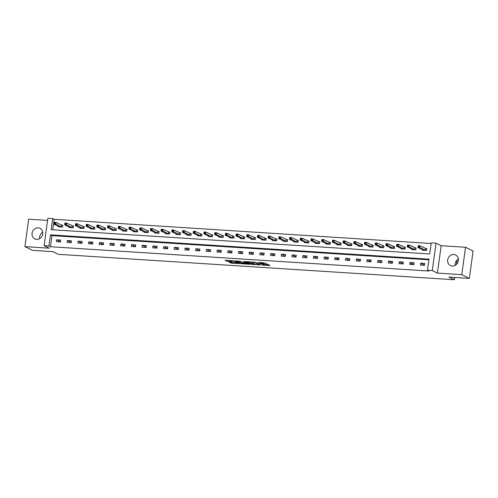 <?xml version="1.0" encoding="UTF-8"?>
<svg xmlns="http://www.w3.org/2000/svg" width="498" height="498" viewBox="0 0 498 498"><rect width="100%" height="100%" fill="white"/><g stroke="black" fill="none" stroke-linecap="round" stroke-linejoin="round"><path stroke-width="0.75" d="M261.774 265.011L269.984 265.502L264.643 262.876L257.852 262.49A2.378 0.367 -172.2 0 1 260.958 263.093L261.406 263.317A2.378 0.367 -172.2 0 1 261.606 263.498A2.378 0.367 -172.2 0 1 260.199 263.641L259.01 263.654L260.616 263.847A2.378 0.367 -172.2 0 1 263.722 264.45L264.164 264.668A2.378 0.367 -172.2 0 1 264.37 264.855A2.378 0.367 -172.2 0 1 262.963 264.998L261.774 265.011M36.622 239.376A5.901 5.285 -63.8 0 0 42.542 234.956A5.901 5.285 -63.8 0 0 40.014 228.302A5.901 5.285 -63.8 0 0 38.209 227.823A5.901 5.285 -63.8 0 0 32.283 232.242A5.901 5.285 -63.8 0 0 34.81 238.897A5.901 5.285 -63.8 0 0 36.622 239.376M452.234 266.063A5.901 5.285 -63.8 0 0 458.154 261.643A5.901 5.285 -63.8 0 0 455.626 254.988A5.901 5.285 -63.8 0 0 453.815 254.509A5.901 5.285 -63.8 0 0 447.895 258.929A5.901 5.285 -63.8 0 0 450.422 265.583A5.901 5.285 -63.8 0 0 452.234 266.063M229.217 262.116L231.315 263.143L239.7 263.61L233.325 260.74L224.996 260.329L227.779 261.406L231.62 261.581L230.493 260.927L234.265 261.313L237.951 263.199L229.217 262.116M48.922 245.968L44.123 245.663L47.876 218.255L52.682 218.56L51.157 229.671L429.706 253.98L431.231 242.868L436.03 243.173L432.276 270.582L427.477 270.277L428.996 259.165L50.447 234.857L48.922 245.968L50.435 246.715L428.99 271.018L427.477 270.277M469.346 278.388L461.783 274.672L465.537 247.263L473.1 250.98L469.346 278.388L448.897 277.075L454.338 279.745L58.359 254.322L52.913 251.652L32.463 250.338L24.9 246.622L49.265 248.185L44.123 245.663M465.537 247.263L441.178 245.701L437.418 273.109L461.783 274.672M437.418 273.109L432.276 270.582M251.291 264.301L260.585 264.899L255.244 262.272L245.888 261.618L251.291 264.301L251.39 263.56L254.59 263.89M249.735 264.326L240.814 263.629L235.411 260.946L240.223 261.307L243.36 262.564L246.056 262.664L243.734 261.494L244.68 261.556L249.772 264.058M47.578 220.427L28.654 219.213L24.9 246.622M454.338 279.745L454.655 277.442M456.436 264.444L457.052 259.962M428.909 259.8L51.96 235.604L50.435 246.715M424.763 263.461L420.642 263.193L420.387 265.048L424.508 265.31L424.763 263.461M414.056 262.776L409.935 262.508L409.686 264.363L413.801 264.625L414.056 262.776M403.349 262.085L399.234 261.824L398.979 263.672L403.094 263.94L403.349 262.085M392.642 261.4L388.527 261.133L388.272 262.988L392.387 263.249L392.642 261.4M381.935 260.709L377.82 260.448L377.565 262.297L381.686 262.564L381.935 260.709M371.234 260.024L367.113 259.757L366.858 261.612L370.979 261.873L371.234 260.024M360.527 259.334L356.406 259.072L356.151 260.921L360.272 261.189L360.527 259.334M349.82 258.649L345.699 258.387L345.45 260.236L349.565 260.498L349.82 258.649M339.113 257.964L334.998 257.696L334.743 259.551L338.858 259.813L339.113 257.964M328.406 257.273L324.291 257.012L324.036 258.86L328.151 259.128L328.406 257.273M317.699 256.588L313.584 256.321L313.329 258.176L317.45 258.437L317.699 256.588M306.998 255.897L302.877 255.636L302.622 257.485L306.743 257.752L306.998 255.897M296.291 255.213L292.17 254.945L291.921 256.8L296.036 257.061L296.291 255.213M285.584 254.522L281.463 254.26L281.214 256.109L285.329 256.377L285.584 254.522M274.877 253.837L270.763 253.575L270.507 255.424L274.622 255.692L274.877 253.837M264.17 253.152L260.056 252.884L259.8 254.739L263.921 255.001L264.17 253.152M253.463 252.461L249.349 252.2L249.093 254.048L253.214 254.316L253.463 252.461M242.763 251.776L238.642 251.509L238.386 253.364L242.507 253.625L242.763 251.776M232.056 251.085L227.935 250.824L227.686 252.673L231.8 252.94L232.056 251.085M221.349 250.401L217.228 250.133L216.979 251.988L221.093 252.249L221.349 250.401M210.642 249.71L206.527 249.448L206.272 251.303L210.386 251.565L210.642 249.71M199.935 249.025L195.82 248.763L195.565 250.612L199.686 250.88L199.935 249.025M189.228 248.34L185.113 248.072L184.858 249.928L188.979 250.189L189.228 248.34M178.527 247.649L174.406 247.388L174.151 249.237L178.272 249.504L178.527 247.649M167.82 246.964L163.699 246.697L163.45 248.552L167.565 248.813L167.82 246.964M157.113 246.273L152.998 246.012L152.743 247.861L156.858 248.129L157.113 246.273M146.406 245.589L142.291 245.321L142.036 247.176L146.151 247.438L146.406 245.589M135.699 244.904L131.584 244.636L131.329 246.491L135.45 246.753L135.699 244.904M124.998 244.213L120.877 243.952L120.622 245.8L124.743 246.068L124.998 244.213M114.291 243.528L110.17 243.261L109.915 245.116L114.036 245.377L114.291 243.528M103.584 242.837L99.463 242.576L99.214 244.425L103.329 244.692L103.584 242.837M92.877 242.153L88.762 241.885L88.507 243.74L92.622 244.001L92.877 242.153M82.17 241.462L78.055 241.2L77.8 243.049L81.915 243.317L82.17 241.462M71.463 240.777L67.348 240.515L67.093 242.364L71.214 242.632L71.463 240.777M60.762 240.092L56.641 239.824L56.386 241.679L60.507 241.941L60.762 240.092M431.144 243.503L54.189 219.307L52.757 229.777M422.485 249.753L422.416 250.233L426.537 250.494L426.792 248.645L425.678 248.57M411.778 249.062L411.715 249.548L415.83 249.809L416.085 247.96L414.971 247.886M401.071 248.378L401.008 248.857L405.123 249.125L405.378 247.269L404.27 247.201M390.37 247.693L390.301 248.172L394.416 248.434L394.671 246.585L393.563 246.51M379.663 247.002L379.594 247.481L383.715 247.749L383.964 245.894L382.856 245.825M368.956 246.317L368.887 246.796L373.008 247.058L373.263 245.209L372.149 245.134M358.249 245.626L358.18 246.105L362.301 246.373L362.556 244.518L361.442 244.45M347.542 244.941L347.48 245.421L351.594 245.682L351.849 243.833L350.735 243.765M336.835 244.25L336.773 244.736L340.887 244.997L341.142 243.149L340.034 243.074M326.134 243.566L326.065 244.045L330.18 244.313L330.435 242.458L329.327 242.389M315.427 242.881L315.359 243.36L319.479 243.622L319.728 241.773L318.62 241.698M304.72 242.19L304.651 242.669L308.772 242.937L309.028 241.082L307.913 241.013M294.013 241.505L293.951 241.984L298.065 242.246L298.321 240.397L297.206 240.322M283.306 240.814L283.244 241.293L287.358 241.561L287.614 239.706L286.499 239.638M272.599 240.129L272.537 240.609L276.651 240.876L276.907 239.021L275.799 238.953M261.898 239.438L261.83 239.924L265.951 240.185L266.2 238.337L265.092 238.262M251.191 238.754L251.123 239.233L255.244 239.501L255.493 237.646L254.385 237.577M240.484 238.069L240.416 238.548L244.537 238.81L244.792 236.961L243.678 236.886M229.777 237.378L229.715 237.857L233.83 238.125L234.085 236.27L232.971 236.201M219.07 236.693L219.008 237.173L223.123 237.434L223.378 235.585L222.27 235.51M208.369 236.002L208.301 236.488L212.416 236.749L212.671 234.894L211.563 234.826M197.662 235.317L197.594 235.797L201.715 236.064L201.964 234.209L200.856 234.141M186.955 234.626L186.887 235.112L191.008 235.373L191.263 233.525L190.149 233.45M176.248 233.942L176.18 234.421L180.301 234.689L180.556 232.834L179.442 232.765M165.541 233.257L165.479 233.736L169.594 233.998L169.849 232.149L168.735 232.074M154.834 232.566L154.772 233.045L158.887 233.313L159.142 231.458L158.034 231.389M144.134 231.881L144.065 232.361L148.18 232.622L148.435 230.773L147.327 230.699M133.427 231.19L133.358 231.676L137.479 231.937L137.728 230.088L136.62 230.014M122.72 230.506L122.651 230.985L126.772 231.253L127.027 229.397L125.913 229.329M112.013 229.821L111.95 230.3L116.065 230.562L116.32 228.713L115.206 228.638M101.306 229.13L101.243 229.609L105.358 229.877L105.613 228.022L104.499 227.953M90.599 228.445L90.536 228.924L94.651 229.186L94.906 227.337L93.798 227.262M79.898 227.754L79.829 228.233L83.95 228.501L84.199 226.646L83.091 226.578M69.191 227.069L69.122 227.549L73.243 227.81L73.492 225.961L72.384 225.893M58.484 226.378L58.415 226.864L62.536 227.125L62.792 225.277L61.677 225.202M54.189 219.307L52.682 218.56M441.178 245.701L436.03 243.173M51.96 235.604L50.447 234.857M420.642 263.193L424.533 265.11M409.935 262.508L413.832 264.419M399.234 261.824L403.125 263.735M388.527 261.133L392.418 263.044M377.82 260.448L381.711 262.359M367.113 259.757L371.004 261.668M356.406 259.072L360.297 260.983M345.699 258.387L349.596 260.298M334.998 257.696L338.889 259.607M324.291 257.012L328.182 258.923M313.584 256.321L317.475 258.232M302.877 255.636L306.768 257.547M292.17 254.945L296.061 256.856M281.463 254.26L285.36 256.171M270.763 253.575L274.653 255.486M260.056 252.884L263.946 254.795M249.349 252.2L253.239 254.111M238.642 251.509L242.532 253.42M227.935 250.824L231.831 252.735M217.228 250.133L221.124 252.044M206.527 249.448L210.417 251.359M195.82 248.763L199.71 250.675M185.113 248.072L189.003 249.984M174.406 247.388L178.296 249.299M163.699 246.697L167.596 248.608M152.998 246.012L156.889 247.923M142.291 245.321L146.182 247.238M131.584 244.636L135.475 246.547M120.877 243.952L124.768 245.863M110.17 243.261L114.061 245.172M99.463 242.576L103.36 244.487M88.762 241.885L92.653 243.796M78.055 241.2L81.946 243.111M67.348 240.515L71.239 242.426M56.641 239.824L60.532 241.735M455.234 265.341A5.901 5.285 116.2 0 1 458.378 258.941M39.622 238.66A5.901 5.285 116.2 0 1 42.766 232.255M264.37 264.855L264.469 264.114A2.378 0.367 -172.2 0 0 264.27 263.928L264.164 264.668M261.649 263.199A2.378 0.367 -172.2 0 1 263.822 263.71L264.27 263.928M261.606 263.498L261.705 262.757A2.378 0.367 -172.2 0 0 261.506 262.577L261.406 263.317M264.413 264.525L268.534 264.787M247.5 261.649L251.39 263.56M259.053 264.749L254.627 262.371L252.972 262.178A2.378 0.367 -172.2 0 0 251.565 262.322A2.378 0.367 -172.2 0 0 251.764 262.508L254.97 264.083A2.378 0.367 -172.2 0 0 258.076 264.687L259.053 264.749M244.113 263.218L241.891 263.075L241.785 263.816M237.029 260.977L241.891 263.075M244.636 263.479L248.409 263.865L246.031 262.913L243.335 262.813L244.636 263.479M226.553 260.305L230.506 260.84M230.4 262.191L233.637 262.546M418.152 246.815L418.843 246.859L418.943 246.118L418.258 246.074L417.959 247.531L418.208 245.676L419.926 245.788L419.671 247.637L417.959 247.531L423.53 250.301M426.755 248.882L419.926 245.788L418.943 246.118M425.423 250.426L418.843 246.859M418.208 245.676L418.258 246.074M407.451 246.124L408.136 246.168L408.236 245.427L407.551 245.383L407.252 246.84L407.507 244.991L409.219 245.097L408.97 246.952L407.252 246.84L412.823 249.616M416.054 248.197L409.219 245.097L408.236 245.427M414.722 249.741L408.136 246.168M407.507 244.991L407.551 245.383M396.744 245.439L397.429 245.483L397.529 244.742L396.844 244.699L396.545 246.155L396.8 244.3L398.512 244.412L398.263 246.261L396.545 246.155L402.116 248.932M405.347 247.506L398.512 244.412L397.529 244.742M404.015 249.05L397.429 245.483M396.8 244.3L396.844 244.699M386.037 244.748L386.722 244.792L386.828 244.051L386.137 244.008L385.838 245.464L386.093 243.615L387.811 243.727L387.556 245.576L385.838 245.464L391.409 248.241M394.64 246.821L387.811 243.727L386.828 244.051M393.308 248.365L386.722 244.792M386.093 243.615L386.137 244.008M375.33 244.064L376.015 244.107L376.121 243.366L375.43 243.323L375.131 244.779L375.386 242.924L377.104 243.036L376.849 244.892L375.131 244.779L380.709 247.556M383.933 246.137L377.104 243.036L376.121 243.366M382.601 247.674L376.015 244.107M375.386 242.924L375.43 243.323M364.623 243.379L365.314 243.422L365.414 242.682L364.729 242.638L364.43 244.095L364.679 242.24L366.397 242.352L366.142 244.201L364.43 244.095L370.002 246.865M373.226 245.446L366.397 242.352L365.414 242.682M371.894 246.989L365.314 243.422M364.679 242.24L364.729 242.638M353.922 242.688L354.607 242.731L354.707 241.991L354.022 241.947L353.723 243.404L353.978 241.555L355.69 241.661L355.435 243.516L353.723 243.404L359.295 246.18M362.519 244.761L355.69 241.661L354.707 241.991M361.187 246.298L354.607 242.731M353.978 241.555L354.022 241.947M343.215 242.003L343.9 242.047L344 241.306L343.315 241.262L343.016 242.719L343.271 240.864L344.983 240.976L344.734 242.825L343.016 242.719L348.588 245.489M351.818 244.07L344.983 240.976L344 241.306M350.486 245.614L343.9 242.047M343.271 240.864L343.315 241.262M332.508 241.312L333.193 241.356L333.293 240.615L332.608 240.571L332.309 242.028L332.564 240.179L334.276 240.285L334.027 242.14L332.309 242.028L337.881 244.804M341.111 243.385L334.276 240.285L333.293 240.615M339.779 244.929L333.193 241.356M332.564 240.179L332.608 240.571M321.801 240.627L322.486 240.671L322.592 239.93L321.901 239.887L321.602 241.343L321.857 239.488L323.575 239.6L323.32 241.455L321.602 241.343L327.174 244.12M330.404 242.694L323.575 239.6L322.592 239.93M329.072 244.238L322.486 240.671M321.857 239.488L321.901 239.887M311.094 239.936L311.779 239.986L311.885 239.245L311.2 239.196L310.895 240.652L311.15 238.803L312.869 238.916L312.613 240.764L310.895 240.652L316.473 243.429M319.697 242.009L312.869 238.916L311.885 239.245M318.365 243.553L311.779 239.986M311.15 238.803L311.2 239.196M300.387 239.252L301.078 239.295L301.178 238.554L300.493 238.511L300.194 239.968L300.443 238.112L302.161 238.225L301.906 240.08L300.194 239.968L305.766 242.744M308.99 241.325L302.161 238.225L301.178 238.554M307.658 242.862L301.078 239.295M300.443 238.112L300.493 238.511M289.687 238.567L290.371 238.61L290.471 237.87L289.786 237.826L289.487 239.283L289.743 237.428L291.454 237.54L291.199 239.389L289.487 239.283L295.059 242.053M298.29 240.634L291.454 237.54L290.471 237.87M296.957 242.177L290.371 238.61M289.743 237.428L289.786 237.826M278.98 237.876L279.664 237.919L279.764 237.179L279.079 237.135L278.78 238.592L279.036 236.743L280.748 236.849L280.499 238.704L278.78 238.592L284.352 241.368M287.583 239.949L280.748 236.849L279.764 237.179M286.25 241.486L279.664 237.919M279.036 236.743L279.079 237.135M268.273 237.191L268.957 237.235L269.057 236.494L268.372 236.45L268.073 237.907L268.329 236.052L270.047 236.164L269.791 238.013L268.073 237.907L273.645 240.677M276.876 239.258L270.047 236.164L269.057 236.494M275.543 240.802L268.957 237.235M268.329 236.052L268.372 236.45M257.566 236.5L258.25 236.544L258.356 235.803L257.665 235.759L257.366 237.216L257.622 235.367L259.34 235.473L259.084 237.328L257.366 237.216L262.944 239.992M266.169 238.573L259.34 235.473L258.356 235.803M264.836 240.117L258.25 236.544M257.622 235.367L257.665 235.759M246.859 235.815L247.55 235.859L247.649 235.118L246.964 235.075L246.666 236.531L246.915 234.676L248.633 234.788L248.378 236.643L246.666 236.531L252.237 239.308M255.462 237.882L248.633 234.788L247.649 235.118M254.129 239.426L247.55 235.859M246.915 234.676L246.964 235.075M236.152 235.124L236.843 235.174L236.942 234.434L236.257 234.384L235.959 235.84L236.208 233.992L237.926 234.104L237.671 235.952L235.959 235.84L241.53 238.617M244.755 237.197L237.926 234.104L236.942 234.434M243.422 238.741L236.843 235.174M236.208 233.992L236.257 234.384M225.451 234.44L226.136 234.483L226.235 233.743L225.55 233.699L225.252 235.156L225.507 233.307L227.219 233.413L226.964 235.268L225.252 235.156L230.823 237.932M234.054 236.513L227.219 233.413L226.235 233.743M232.722 238.05L226.136 234.483M225.507 233.307L225.55 233.699M214.744 233.755L215.429 233.799L215.528 233.058L214.843 233.014L214.545 234.471L214.8 232.616L216.512 232.728L216.263 234.577L214.545 234.471L220.116 237.241M223.347 235.822L216.512 232.728L215.528 233.058M222.015 237.365L215.429 233.799M214.8 232.616L214.843 233.014M204.037 233.064L204.722 233.108L204.827 232.367L204.136 232.323L203.838 233.78L204.093 231.931L205.811 232.037L205.556 233.892L203.838 233.78L209.409 236.556M212.64 235.137L205.811 232.037L204.827 232.367M211.308 236.681L204.722 233.108M204.093 231.931L204.136 232.323M193.33 232.379L194.015 232.423L194.12 231.682L193.429 231.638L193.131 233.095L193.386 231.24L195.104 231.352L194.849 233.201L193.131 233.095L198.708 235.871M201.933 234.446L195.104 231.352L194.12 231.682M200.601 235.99L194.015 232.423M193.386 231.24L193.429 231.638M182.623 231.688L183.314 231.732L183.413 230.991L182.729 230.948L182.43 232.404L182.679 230.555L184.397 230.667L184.142 232.516L182.43 232.404L188.001 235.181M191.226 233.761L184.397 230.667L183.413 230.991M189.894 235.305L183.314 231.732M182.679 230.555L182.729 230.948M171.916 231.004L172.607 231.047L172.706 230.306L172.022 230.263L171.723 231.719L171.978 229.864L173.69 229.976L173.435 231.831L171.723 231.719L177.294 234.496M180.519 233.076L173.69 229.976L172.706 230.306M179.187 234.614L172.607 231.047M171.978 229.864L172.022 230.263M161.215 230.319L161.9 230.362L161.999 229.622L161.315 229.578L161.016 231.028L161.271 229.18L162.983 229.292L162.734 231.14L161.016 231.028L166.587 233.805M169.818 232.385L162.983 229.292L161.999 229.622M168.486 233.929L161.9 230.362M161.271 229.18L161.315 229.578M150.508 229.628L151.193 229.671L151.292 228.931L150.608 228.887L150.309 230.344L150.564 228.495L152.276 228.601L152.027 230.456L150.309 230.344L155.88 233.12M159.111 231.701L152.276 228.601L151.292 228.931M157.779 233.238L151.193 229.671M150.564 228.495L150.608 228.887M139.801 228.943L140.486 228.987L140.592 228.246L139.901 228.202L139.602 229.659L139.857 227.804L141.575 227.916L141.32 229.765L139.602 229.659L145.173 232.429M148.404 231.01L141.575 227.916L140.592 228.246M147.072 232.554L140.486 228.987M139.857 227.804L139.901 228.202M129.094 228.252L129.779 228.296L129.885 227.555L129.194 227.511L128.895 228.968L129.15 227.119L130.868 227.225L130.613 229.08L128.895 228.968L134.472 231.744M137.697 230.325L130.868 227.225L129.885 227.555M136.365 231.869L129.779 228.296M129.15 227.119L129.194 227.511M118.387 227.567L119.078 227.611L119.178 226.87L118.493 226.827L118.194 228.283L118.443 226.428L120.161 226.54L119.906 228.395L118.194 228.283L123.765 231.06M126.99 229.634L120.161 226.54L119.178 226.87M125.658 231.178L119.078 227.611M118.443 226.428L118.493 226.827M107.686 226.876L108.371 226.92L108.471 226.179L107.786 226.136L107.487 227.592L107.742 225.743L109.454 225.855L109.199 227.704L107.487 227.592L113.058 230.369M116.283 228.949L109.454 225.855L108.471 226.179M114.957 230.493L108.371 226.92M107.742 225.743L107.786 226.136M96.979 226.192L97.664 226.235L97.764 225.494L97.079 225.451L96.78 226.907L97.035 225.052L98.747 225.164L98.498 227.02L96.78 226.907L102.351 229.684M105.582 228.265L98.747 225.164L97.764 225.494M104.25 229.802L97.664 226.235M97.035 225.052L97.079 225.451M86.272 225.507L86.957 225.55L87.057 224.81L86.372 224.766L86.073 226.223L86.328 224.368L88.046 224.48L87.791 226.329L86.073 226.223L91.644 228.993M94.875 227.574L88.046 224.48L87.057 224.81M93.543 229.117L86.957 225.55M86.328 224.368L86.372 224.766M75.565 224.816L76.25 224.859L76.356 224.119L75.665 224.075L75.366 225.532L75.621 223.683L77.339 223.789L77.084 225.644L75.366 225.532L80.937 228.308M84.168 226.889L77.339 223.789L76.356 224.119M82.836 228.426L76.25 224.859M75.621 223.683L75.665 224.075M64.858 224.131L65.543 224.175L65.649 223.434L64.964 223.39L64.665 224.847L64.914 222.992L66.632 223.104L66.377 224.953L64.665 224.847L70.237 227.617M73.461 226.198L66.632 223.104L65.649 223.434M72.129 227.742L65.543 224.175M64.914 222.992L64.964 223.39M54.151 223.44L54.842 223.484L54.942 222.743L54.257 222.699L53.958 224.156L54.207 222.307L55.925 222.413L55.67 224.268L53.958 224.156L59.53 226.932M62.754 225.513L55.925 222.413L54.942 222.743M61.422 227.057L54.842 223.484M54.207 222.307L54.257 222.699M263.822 263.71L263.722 264.45M261.039 262.521L260.958 263.093M252.362 263.747L252.262 264.488M259.371 264.301L259.321 264.675M240.92 262.888L240.814 263.629M246.043 262.228L245.993 262.602M248.297 263.33L248.241 263.71M247.052 262.72L247.002 263.1M237.832 262.664L237.783 263.044M234.315 260.94L234.265 261.313M227.879 260.666L227.779 261.406M226.907 260.479L226.808 261.22M231.414 262.402L231.315 263.143M230.443 262.216L230.344 262.956M425.597 248.552L425.342 250.401M425.429 248.49L425.18 250.345M414.89 247.861L414.635 249.716M414.728 247.805L414.473 249.654M404.183 247.176L403.928 249.025M404.021 247.114L403.766 248.969M393.476 246.485L393.221 248.34M393.314 246.429L393.059 248.278M382.769 245.8L382.52 247.649M382.607 245.738L382.352 247.593M372.062 245.109L371.813 246.964M371.9 245.053L371.651 246.908M361.361 244.425L361.106 246.28M361.199 244.369L360.944 246.217M350.654 243.74L350.399 245.589M350.492 243.678L350.237 245.533M339.947 243.049L339.692 244.904M339.785 242.993L339.53 244.842M329.24 242.364L328.985 244.213M329.078 242.302L328.823 244.157M318.533 241.673L318.284 243.528M318.371 241.617L318.116 243.466M307.826 240.988L307.577 242.837M307.664 240.926L307.415 242.781M297.125 240.297L296.87 242.153M296.964 240.241L296.708 242.096M286.418 239.613L286.163 241.468M286.257 239.557L286.001 241.406M275.711 238.928L275.456 240.777M275.55 238.866L275.294 240.721M265.004 238.237L264.749 240.092M264.843 238.181L264.587 240.03M254.297 237.552L254.048 239.401M254.136 237.49L253.887 239.345M243.597 236.861L243.341 238.716M243.429 236.805L243.18 238.654M232.89 236.177L232.634 238.025M232.728 236.12L232.473 237.969M222.183 235.492L221.927 237.341M222.021 235.43L221.766 237.285M211.476 234.801L211.22 236.656M211.314 234.745L211.059 236.594M200.769 234.116L200.513 235.965M200.607 234.054L200.352 235.909M190.062 233.425L189.813 235.28M189.9 233.369L189.651 235.218M179.361 232.74L179.106 234.589M179.193 232.678L178.944 234.533M168.654 232.049L168.399 233.904M168.492 231.993L168.237 233.842M157.947 231.365L157.692 233.213M157.785 231.309L157.53 233.157M147.24 230.68L146.985 232.529M147.078 230.618L146.823 232.473M136.533 229.989L136.284 231.844M136.371 229.933L136.116 231.782M125.826 229.304L125.577 231.153M125.664 229.242L125.415 231.097M115.125 228.613L114.87 230.468M114.963 228.557L114.708 230.406M104.418 227.928L104.163 229.777M104.256 227.866L104.001 229.721M93.711 227.237L93.456 229.092M93.549 227.181L93.294 229.036M83.004 226.553L82.749 228.408M82.842 226.497L82.587 228.345M72.297 225.868L72.048 227.717M72.135 225.806L71.88 227.661M61.596 225.177L61.341 227.032M61.428 225.121L61.179 226.97M259.414 264.32L259.365 264.718M251.621 261.911L251.565 262.322M248.471 263.417L248.409 263.865M238.007 262.751L237.951 263.199M230.543 260.56L230.493 260.927"/></g></svg>
